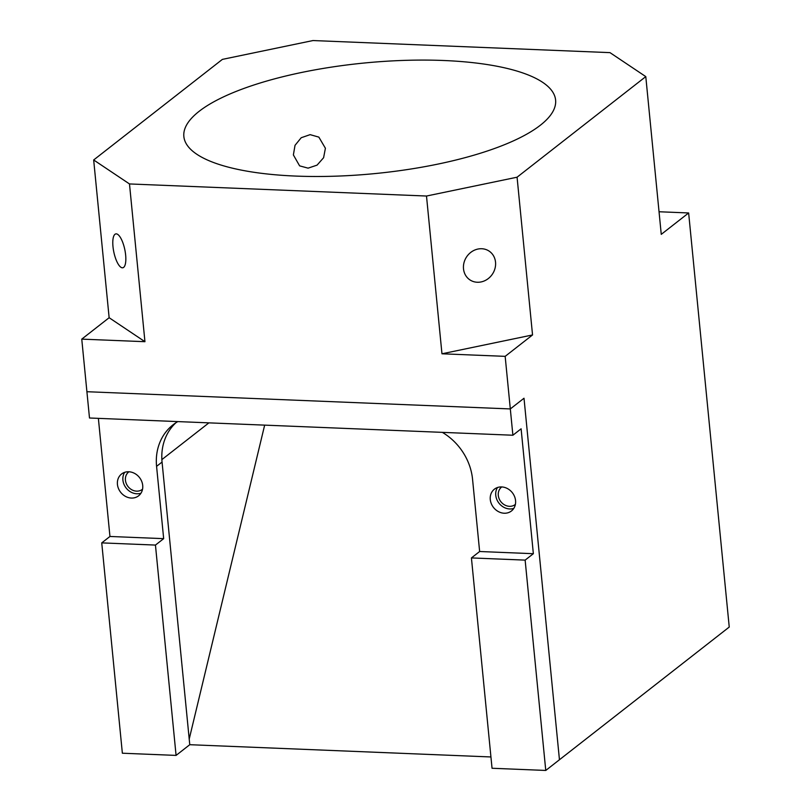 <?xml version="1.0" encoding="UTF-8"?>
<svg xmlns="http://www.w3.org/2000/svg" width="811" height="811" viewBox="0 0 811 811"><rect width="100%" height="100%" fill="white"/><g stroke="black" fill="none" stroke-linecap="round" stroke-linejoin="round"><path stroke-width="1.22" d="M128.919 471.769A11.07 9.57 -128 0 0 128.736 471.911A11.07 9.57 -128 0 0 126.263 483.518A11.07 9.57 -128 0 0 136.583 491.152A11.07 9.57 -128 0 0 142.361 489.347A11.07 9.57 -128 0 0 142.543 489.205M501.766 486.945A11.07 9.57 -128 0 0 501.583 487.087A11.07 9.57 -128 0 0 499.11 498.684A11.07 9.57 -128 0 0 509.43 506.317A11.07 9.57 -128 0 0 515.208 504.523A11.07 9.57 -128 0 0 515.39 504.381M112.982 246.595A17.295 5.616 -101.7 0 0 122.836 267.762A17.295 5.616 -101.7 0 0 125.644 255.07A17.295 5.616 -101.7 0 0 115.791 233.903A17.295 5.616 -101.7 0 0 112.982 246.595M293.379 154.921L299.614 165.86L308.089 168.151L317.071 165.13L323.599 157.719L325.404 148.261L318.855 137.12L310.126 134.646L301.216 137.728L295.022 145.331L293.379 154.921M463.507 268.826A17.295 15.521 123.8 0 0 469.893 279.866A17.295 15.521 123.8 0 0 487.452 279.187A17.295 15.521 123.8 0 0 495.531 262.166A17.295 15.521 123.8 0 0 489.145 251.126A17.295 15.521 123.8 0 0 471.586 251.795A17.295 15.521 123.8 0 0 463.507 268.826M443.668 60.501A186.773 55.543 -5.6 0 0 183.854 136.522A186.773 55.543 -5.6 0 0 295.792 176.078A186.773 55.543 -5.6 0 0 555.606 100.067A186.773 55.543 -5.6 0 0 443.668 60.501M208.903 422.855L161.865 459.614M129.486 183.945L426.495 196.029L441.965 353.789L505.162 356.353L510.312 408.937L86.909 391.713L89.494 418L512.887 435.233L510.312 408.937L86.909 391.713L81.759 339.13L144.946 341.695L129.486 183.945L93.671 159.97L109.14 317.719L81.759 339.13M545.762 770.45L525.133 560.117L471.424 557.927L492.044 768.26L545.762 770.45L559.448 759.745L524.007 398.242L510.312 408.937L524.007 398.242L559.448 759.745L729.241 627.055L688.64 212.958L659.039 211.752M505.162 356.353L532.543 334.953L517.073 177.203L645.789 76.609L661.259 234.359L688.64 212.958M645.789 76.609L609.984 52.634L312.965 40.55L222.386 59.385L93.671 159.97M517.073 177.203L426.495 196.029M532.543 334.953L441.965 353.789M144.946 341.695L109.14 317.719M175.886 422.774A55.341 47.849 -128 0 0 162.058 462.067L189.764 744.701L490.939 756.957M189.216 739.044L264.66 425.126M128.787 471.769A13.838 11.962 -128 0 0 121.549 474.009A13.838 11.962 -128 0 0 118.467 488.516A13.838 11.962 -128 0 0 131.362 498.055A13.838 11.962 -128 0 0 138.59 495.815A13.838 11.962 -128 0 0 141.682 481.308A13.838 11.962 -128 0 0 128.787 471.769M140.962 493.2A13.838 11.962 52 0 1 136.836 493.777A13.838 11.962 52 0 1 124.823 486.053A13.838 11.962 52 0 1 124.661 472.337M501.634 486.935A13.838 11.962 -128 0 0 494.396 489.185A13.838 11.962 -128 0 0 491.314 503.692A13.838 11.962 -128 0 0 504.209 513.231A13.838 11.962 -128 0 0 511.437 510.981A13.838 11.962 -128 0 0 514.529 496.474A13.838 11.962 -128 0 0 501.634 486.935M513.809 508.375A13.838 11.962 52 0 1 509.683 508.953A13.838 11.962 52 0 1 497.67 501.228A13.838 11.962 52 0 1 497.508 487.512M98.374 418.364L109.951 536.466L163.67 538.656L156.574 466.345A55.341 47.849 52 0 1 173.057 424.802A55.341 47.849 52 0 1 177.802 421.598M442.34 432.364A55.341 47.849 52 0 1 472.549 479.21L479.636 551.51L533.354 553.7L521.108 428.806L512.887 435.233M189.764 744.701L176.078 755.406L122.36 753.216L101.74 542.883L155.448 545.073L176.078 755.406M533.354 553.7L525.133 560.117M109.951 536.466L101.74 542.883M471.424 557.927L479.636 551.51M163.67 538.656L155.448 545.073M162.058 462.067L156.574 466.345"/></g></svg>
